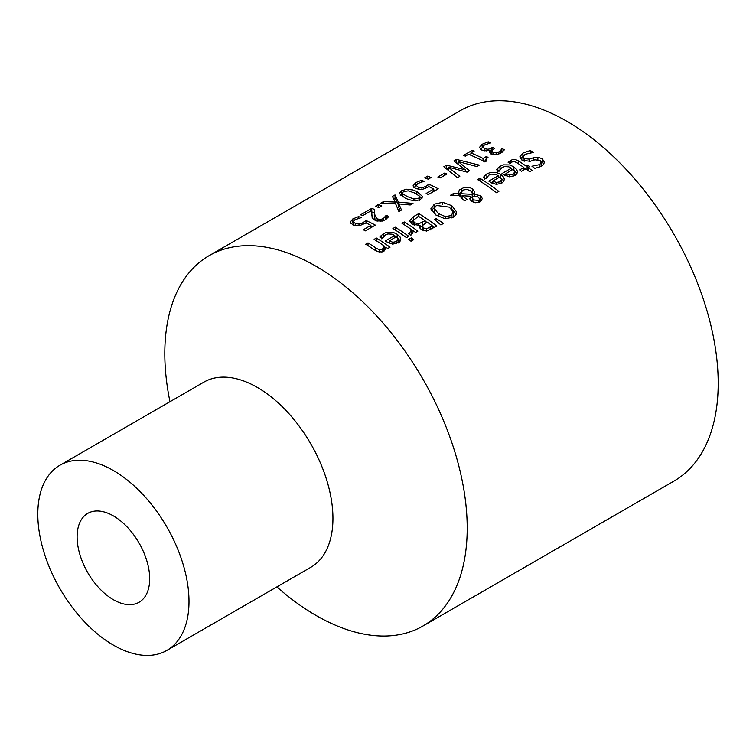 <?xml version="1.0" encoding="UTF-8"?>
<svg xmlns="http://www.w3.org/2000/svg" width="756" height="756" viewBox="0 0 756 756"><rect width="100%" height="100%" fill="white"/><g stroke="black" fill="none" stroke-linecap="round" stroke-linejoin="round"><path stroke-width="1.13" d="M370.884 226.327A209.554 120.988 60 0 1 372.16 226.961M353.373 224.957L353.373 221.735L355.405 223.521L359.053 224.097L359.053 225.864M351.039 223.795L353.364 222.16M359.053 224.097L362.861 222.765L366.008 220.497L366.008 222.992M366.008 220.497A213.825 123.455 60 0 1 375.354 225.118L365.403 230.863A213.825 123.455 -120 0 0 363.267 229.758L370.884 225.354L370.884 227.698M370.884 225.354A213.825 123.455 -120 0 0 366.046 222.954L359.166 225.846L352.92 224.948L350.151 222.066M350.151 222.188L352.825 218.919L358.609 216.585A213.825 123.455 60 0 1 361.179 217.624L354.885 219.779L353.364 221.584L353.364 225.108M358.609 216.585L358.609 218.295M497.826 171.517L500.018 169.798M504.885 175.401L505.981 174.768M514.505 170.818L517.028 173.615M511.425 169.042L512.634 169.618M514.751 175.685L514.779 171.848L513.173 169.316L505.981 173.464L505.981 175.931M505.981 173.464L509.497 174.91L509.497 176.8M509.497 174.91L513.126 174.182L514.779 171.848M511.425 168.125L508.769 166.821L504.639 166.566L502.041 167.539L499.017 171.291A213.825 123.455 -120 0 0 496.512 169.703L500.018 166.301L503.6 164.855L509.742 164.95L513.91 166.896L516.717 169.561L517.463 171.565L516.906 173.823L514.883 175.609L509.421 176.791L503.25 174.409A213.825 123.455 -120 0 0 502.003 173.568L511.425 168.125L511.425 170.317M498.298 176.62L499.508 177.206M498.298 175.704L495.634 174.4L491.513 174.145L488.915 175.118L485.881 178.87A213.825 123.455 -120 0 0 483.386 177.282L486.883 173.889L490.464 172.444L496.607 172.538L500.774 174.475L503.59 177.14L504.328 179.144L503.779 181.402L501.748 183.198L496.295 184.379L490.115 181.988A213.825 123.455 -120 0 0 488.867 181.147L498.298 175.704L498.298 177.906M501.379 178.407L503.902 181.194M491.75 182.99L492.855 182.347M484.69 179.106L486.883 177.376M501.644 179.427L500.047 176.895L492.855 181.043L496.371 182.498L500 181.761L501.644 179.427L501.625 183.264M496.371 182.498L496.371 184.379M492.855 181.043L492.855 183.51M520.402 158.684L522.925 156.558L522.925 153.062L530.287 150.501A213.825 123.455 60 0 1 533.32 152.447L525.184 154.271L522.972 156.813L524.173 158.562L529.191 159.119L533.292 157.796L533.292 160.31M541.022 161.529L543.866 163.939M533.292 157.796L537.894 157.172L542.345 158.817L544.348 162.077L543.781 164.09L541.438 166.197L534.861 168.418A213.825 123.455 -120 0 0 531.978 166.282L532.158 166.405M532.158 166.178L539.189 164.714L540.729 163.409L540.918 161.33L540.077 160.452L534.889 159.799L530.211 161.283L522.037 160.263L519.835 156.823L522.925 153.062M537.894 157.172L537.894 159.525M530.287 150.501L530.287 152.703M479.928 178.274A213.825 123.455 60 0 1 498.884 191.419L496.588 192.742A213.825 123.455 -120 0 0 477.631 179.597L479.928 178.274L479.928 181.034M526.573 169.42L527.697 168.768A209.554 120.988 60 0 1 528.057 169.023M523.861 168.049A209.554 120.988 60 0 1 525.335 169.079M523.861 167.473A213.825 123.455 -120 0 0 517.378 163.022L514.411 161.491L511.632 162.058L510.102 163.476A213.825 123.455 -120 0 0 508.041 162.181L512.266 159.648L515.838 159.705L518.616 161.009A213.825 123.455 60 0 1 526.157 166.15L527.697 165.252A213.825 123.455 60 0 1 529.597 166.613L528.057 167.511A213.825 123.455 60 0 1 531.969 170.412L529.673 171.735A213.825 123.455 -120 0 0 525.76 168.834L521.536 171.272A213.825 123.455 -120 0 0 519.646 169.911L523.861 167.473L523.861 169.93M528.057 167.511L528.057 170.516M527.697 165.252L527.697 168.768M526.157 166.15L526.157 169.127M430.948 209.062L434.331 204.139L442.657 202.306L451.805 205.689L456.624 211.973L455.915 214.817L453.241 217.199L444.934 218.72L435.758 214.95L430.929 208.656M431.345 210.423L434.331 207.635L434.331 204.139M456.624 211.973L456.624 212.842M451.597 209.062L456.265 214.165M445.246 216.547L451.143 215.621L453.288 211.907L449.291 207.144L436.41 205.452L434.237 208.41L438.272 213.504L445.246 216.547L445.246 218.758M453.09 217.284L453.288 211.907M434.237 208.41L434.294 212.483L435.806 214.978M470.44 200.208L470.752 196.248L462.067 195.709L462.067 198.837M479.578 198.573L481.742 200.283M471.791 191.929L474.56 195.114M458.741 194.906L460.773 192.393M460.735 196.248L460.876 197.221L462.067 197.278M470.752 197.751L472.207 197.845L472.207 192.742L470.374 190.578L466.49 189.312L462.596 190.21L460.876 193.725L460.876 197.221M472.254 201.096L472.415 198.299L473.917 199.953L478.68 200.463L479.663 199.111L478.463 197.221L476.346 196.295L472.765 196.191L472.254 201.058M460.735 196.333L460.735 192.808L460.876 193.725L472.207 194.339L472.207 192.742M462.067 195.709L467.076 199.442L464.694 200.822A213.825 123.455 -120 0 0 463.522 199.99L459.374 195.587L450.538 195.237L453.657 193.441L458.741 193.649L458.939 190.862L459.809 189.661L464.156 187.46L469.703 187.554L472.302 188.745L474.56 191.608L474.239 194.273L480.721 195.757L482.366 198.63L480.117 201.672L475.751 202.778L471.772 201.502L469.892 198.469M470.005 199.31L470.752 196.248M474.239 194.273L474.239 196.116M474.56 193.111L474.645 192.326M458.741 193.649L458.741 195.558M453.657 193.441L453.657 195.341M435.966 218.446L443.555 223.36L440.852 224.919L434.322 219.391L435.966 218.446L435.966 220.752M425.127 221.177A209.554 120.988 60 0 1 426.79 222.302M432.451 226.299A209.554 120.988 60 0 1 434.265 227.641M410.357 222.708L413.088 220.365M420.043 226.97L422.179 225.912M413.041 220.809L413.154 224.891M422.235 229.229L422.33 230.268M422.235 225.713L423.558 227.972L426.384 228.832L432.451 225.949A213.825 123.455 -120 0 0 427.14 222.103L422.235 225.713L422.16 229.654M432.451 225.949L432.451 228.69M426.384 228.832L426.384 231.1M413.116 220.261L414.458 222.736L418.748 223.795L425.127 220.705A213.825 123.455 -120 0 0 418.427 216.263L413.041 220.724M425.127 220.705L425.127 223.266M418.748 223.795L418.748 225.657M420.043 225.43A213.825 123.455 -120 0 0 419.958 225.373L412.048 224.258L409.828 220.516L413.57 216.585L418.777 213.579A213.825 123.455 60 0 1 436.921 226.101L426.611 231.071L421.385 229.673L419.76 227.632L420.043 225.43L420.043 228.265M418.777 213.579L418.777 216.49M409.78 220.96L409.828 221.451M408.306 233.462L409.648 232.829L411.614 229.644A213.825 123.455 -120 0 0 401.956 223.285L404.252 221.962A213.825 123.455 60 0 1 417.87 231.128L415.573 232.451A213.825 123.455 -120 0 0 413.541 230.996L411.576 234.757L410.574 235.239A213.825 123.455 -120 0 0 408.193 233.538L408.306 233.613M411.614 229.644L411.047 235.04M404.252 221.962L404.252 224.73M411.614 230.249A209.554 120.988 60 0 1 413.485 231.525M408.826 236.344L406.53 237.667A213.825 123.455 -120 0 0 392.912 228.51L395.208 227.187A213.825 123.455 60 0 1 408.826 236.344M395.208 227.187L395.208 229.947M411.236 237.923A213.825 123.455 60 0 1 413.617 239.718L411.018 241.221A213.825 123.455 -120 0 0 408.637 239.425L411.236 237.923L411.236 241.088M381.137 238.887L383.33 237.167M388.197 242.77L389.302 242.137M397.826 238.187L400.349 240.984M394.736 236.401L395.946 236.987M398.072 243.054L398.091 239.217L396.484 236.675L389.302 240.833L389.302 243.3M389.302 240.833L392.808 242.279L392.808 244.169M392.808 242.279L396.446 241.551L398.091 239.217M394.736 235.494L392.08 234.19L387.951 233.935L385.362 234.908L382.328 238.66A213.825 123.455 -120 0 0 379.833 237.072L383.33 233.67L386.911 232.224L393.054 232.319L397.221 234.266L400.037 236.93L400.774 238.934L399.395 242.137L392.742 244.16L386.562 241.778A213.825 123.455 -120 0 0 385.314 240.937L394.736 235.494L394.736 237.686M500.935 150.094L501.861 148.459A213.825 123.455 60 0 1 504.441 149.782L500.822 153.109L495.964 154.772L490.994 153.988L489.33 151.861L490.294 150.085A213.825 123.455 -120 0 0 490.115 150L486.495 150.869L481.884 150.104L479.399 147.477L482.186 144.235L488.263 141.807A213.825 123.455 60 0 1 490.833 142.856L484.435 144.982L482.706 146.985L484.53 148.752L488.244 149.291L492.657 147.411A213.825 123.455 60 0 1 494.67 148.356L492.354 150.028L491.948 151.077L492.6 152.06L496.144 152.882L498.903 151.89L500.935 150.094L500.935 153.043M501.719 148.545L501.861 151.956A209.554 120.988 60 0 1 502.239 152.145M501.455 152.712L501.719 152.041M501.861 148.459L501.861 151.956M490.294 150.085L490.294 153.468M480.306 149.159L482.706 147.486M492.657 147.411L492.657 149.688M490.294 152.202L491.948 151.332M488.263 141.807L488.263 143.489M384.303 246.664A209.554 120.988 60 0 1 386.165 247.959M383.793 251.294L384.303 246.069A213.825 123.455 -120 0 0 374.125 239.359L376.422 238.036L376.422 240.805M376.422 238.036A213.825 123.455 60 0 1 390.03 247.193L387.743 248.516A213.825 123.455 -120 0 0 386.221 247.429L383.991 251.181L381.96 251.956L377.896 251.672L374.56 249.99A213.825 123.455 -120 0 0 365.724 244.207L368.021 242.884A213.825 123.455 60 0 1 375.789 247.93L379.266 249.782L382.413 249.263L384.303 246.069M368.021 242.884L368.021 245.643M446.56 165.177L465.309 169.798L453.846 160.971L456.52 159.421L479.295 165.11L476.809 166.547L458.117 161.538L469.542 170.743L467.085 172.16L448.223 167.076L459.809 176.356L457.446 177.726L443.857 166.736L446.56 165.177L446.56 168.711L448.223 169.042M465.309 169.798L465.309 171.603M456.52 159.421L456.52 162.871M456.69 162.994L458.117 163.277M448.223 167.076L448.223 169.987M458.117 161.538L458.117 164.061M465.309 170.629L467.123 172.141M483.935 161.415L485.721 160.385M470.317 154.999L470.893 154.659M486.354 156.52A213.825 123.455 60 0 1 488.017 157.361L485.796 159.223L486.788 160.848L484.908 161.935A213.825 123.455 -120 0 0 468.559 154.281L465.337 156.133A213.825 123.455 -120 0 0 463.485 155.405L472.339 150.293A213.825 123.455 60 0 1 474.192 151.03L470.893 152.929A213.825 123.455 60 0 1 483.056 158.429L486.354 156.52L486.354 158.524M483.056 158.429L483.056 160.962M470.893 152.929L470.893 155.245M472.339 150.293L472.339 152.098M427.612 176.11A213.825 123.455 60 0 1 431.081 177.518L428.17 179.2A213.825 123.455 -120 0 0 424.702 177.792L427.612 176.11L427.612 178.964M446.919 174.041L440.049 178A213.825 123.455 -120 0 0 437.847 177.008L444.708 173.039A213.825 123.455 60 0 1 446.919 174.041M444.708 173.039L444.708 175.307M400.255 195.228L402.343 193.914M405.207 198.148L399.253 193.441L401.54 190.796L406.501 189.227L412.757 189.926L416.792 191.448L422.746 196.654L420.44 199.499L415.498 200.879L409.166 199.754L405.207 198.148M419.533 196.399L421.961 198.356M407.673 196.721L413.882 199.017L418.418 198.441L419.656 196.957L419.211 195.908L414.316 192.874L408.231 190.824L403.553 191.589L402.343 192.978L402.787 193.923L407.673 196.721M402.343 193.007L402.353 196.711M433.774 190.021A209.554 120.988 60 0 1 435.05 190.654M413.929 187.488L416.254 185.853M421.933 187.79L425.741 186.458L428.888 184.18A213.825 123.455 60 0 1 438.244 188.811L428.283 194.557A213.825 123.455 -120 0 0 426.157 193.451L433.774 189.047A213.825 123.455 -120 0 0 428.935 186.647L422.056 189.539L415.8 188.641L413.041 185.881L415.715 182.612L421.498 180.278A213.825 123.455 60 0 1 424.069 181.317L417.775 183.472L416.263 185.428L418.285 187.214L421.933 187.79L421.933 189.558M428.888 184.18L428.888 186.685M433.774 189.047L433.774 191.391M421.498 180.278L421.498 181.988M383.519 201.569L395.161 202.05L392.43 196.428L395.029 194.925L398.336 202.126L412.993 203.392L410.234 204.989L398.809 203.903L401.502 210.026L398.894 211.529L395.634 203.818L380.75 203.166L383.519 201.569L383.519 203.241M395.161 202.05L395.161 203.78M393.791 199.178L395.029 198.469L398.809 205.67M395.029 194.925L395.029 198.469M398.336 202.126L398.336 205.641M398.809 203.903L398.809 207.409L400.293 210.726M381.808 205.963L378.898 207.645A213.825 123.455 -120 0 0 375.43 206.246L378.34 204.564A213.825 123.455 60 0 1 381.808 205.963M378.34 204.564L378.34 207.409M371.763 208.354A213.825 123.455 60 0 1 374.343 209.384L374.324 213.778L377.206 218.89L380.381 219.524L383.339 218.616L386.24 215.233A213.825 123.455 60 0 1 388.82 216.566L385.267 219.826L382.347 221.045L376.129 220.903L372.179 218.087L371.593 210.508L362.682 215.649A213.825 123.455 -120 0 0 360.574 214.817L371.763 208.354L371.763 211.897A209.554 120.988 60 0 1 374.239 212.871M374.239 211.992L375.089 220.487M385.343 216.84L385.343 219.779M386.108 215.309L386.24 218.73A209.554 120.988 60 0 1 386.599 218.919M385.853 219.457L386.108 218.805M371.593 210.508L371.508 215.365M386.24 215.233L386.24 218.73M276.876 586.902A213.825 123.455 -120 0 0 422.925 626.034A213.825 123.455 -120 0 0 467.208 528.151A213.825 123.455 -120 0 0 373.87 312.956A213.825 123.455 -120 0 0 209.091 255.67A213.825 123.455 -120 0 0 169.958 401.719M422.925 626.034L673.917 481.128A213.825 123.455 -120 0 0 718.2 383.235A213.825 123.455 -120 0 0 624.862 168.049A213.825 123.455 -120 0 0 460.083 110.763L209.091 255.67M166.859 650.415L310.801 567.312A106.917 61.727 -120 0 0 332.942 518.37A106.917 61.727 -120 0 0 286.269 410.773A106.917 61.727 -120 0 0 203.884 382.13L59.941 465.233A106.917 61.727 -120 0 0 59.941 588.688A106.917 61.727 -120 0 0 166.859 650.415A106.917 61.727 -120 0 0 189 601.474A106.917 61.727 -120 0 0 142.326 493.885A106.917 61.727 -120 0 0 59.941 465.233M149.688 578.775A51.323 29.626 -120 0 0 127.291 527.13A51.323 29.626 -120 0 0 87.743 513.381A51.323 29.626 -120 0 0 87.743 572.642A51.323 29.626 -120 0 0 139.057 602.267A51.323 29.626 -120 0 0 149.688 578.775M362.861 222.765L362.861 224.815M355.405 223.521L355.405 225.751M352.825 218.919L352.825 222.462M513.126 174.182L513.126 176.403M497.826 168.03L497.826 170.525M500.018 166.301L500.018 169.297M513.91 166.896L513.91 169.987M500.774 174.475L500.774 177.565M486.883 173.889L486.883 176.885M484.69 175.609L484.69 178.114M500 181.761L500 183.982M539.189 164.714L539.189 167.293M542.345 158.817L542.345 162.342M529.191 159.119L529.191 161.529M524.173 158.562L524.173 161.302M510.205 160.47L510.205 163.419M518.616 161.009L518.616 163.844M442.657 202.306L442.657 204.394M451.805 205.689L451.805 209.204M451.143 215.621L451.143 218.153M438.272 213.504L438.272 216.49M478.68 200.463L478.68 202.334M473.917 199.953L473.917 202.523M480.721 195.757L480.721 199.282M472.302 188.745L472.302 192.241M461.273 188.584L461.273 191.296M423.558 227.972L423.558 230.797M430.145 227.282L430.145 229.966M414.458 222.736L414.458 225.401M422.396 222.283L422.396 225.335M413.57 216.585L413.57 219.457M409.648 232.829L409.648 234.568M396.446 241.551L396.446 243.772M381.137 235.399L381.137 237.894M383.33 233.67L383.33 236.666M397.221 234.266L397.221 237.356M498.903 151.89L498.903 154.035M482.186 144.235L482.186 147.77M496.144 152.882L496.144 154.744M493.214 152.438L493.214 154.715M491.627 148.006L491.627 151.521M488.244 149.291L488.244 150.595M484.53 148.752L484.53 150.822M382.413 249.263L382.413 251.843M379.266 249.782L379.266 251.994M375.789 247.93L375.789 250.746M401.54 190.796L401.54 194.339M416.792 191.448L416.792 194.122M413.882 199.017L413.882 200.822M402.787 193.923L402.787 196.947M425.741 186.458L425.741 188.509M418.285 187.214L418.285 189.444M415.715 182.612L415.715 186.156M374.324 213.778L374.324 217.293M377.206 218.89L377.206 221.196M380.381 219.524L380.381 221.385M383.339 218.616L383.339 220.733M541.154 165.621L541.154 162.096M522.972 160.366L522.972 156.813M479.663 199.008L479.663 202.617M472.349 193.555L472.349 197.051M491.948 154.507L491.948 150.945M485.721 161.472L485.721 159.554M419.656 196.938L419.656 200.434"/></g></svg>
